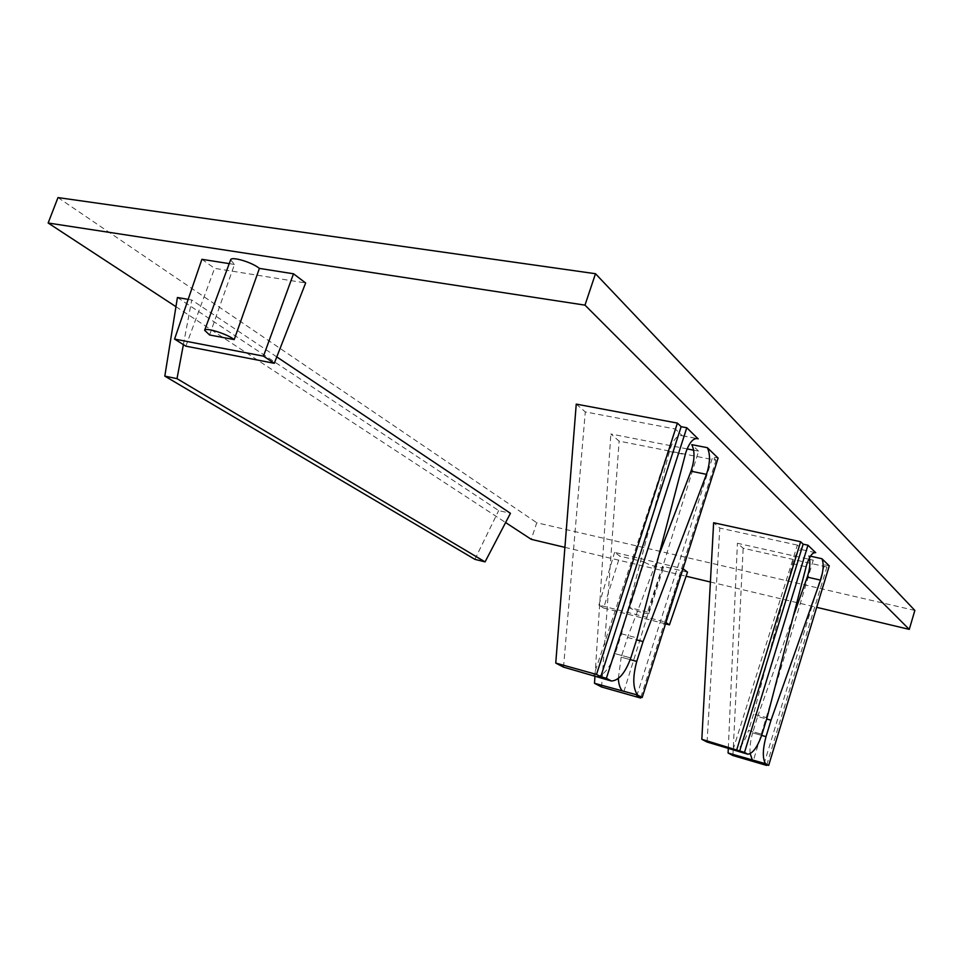 <?xml version="1.0" encoding="UTF-8"?>
<svg xmlns="http://www.w3.org/2000/svg" width="963" height="963" viewBox="0 0 963 963"><rect width="100%" height="100%" fill="white"/><g stroke="black" fill="none" stroke-linecap="round" stroke-linejoin="round"><path stroke-width="0.72" stroke-dasharray="4.82 3.61" d="M733.072 749.611L797.364 545.106L802.215 549.729C799.025 549.187 795.98 553.159 793.103 561.634L753.596 714.04L767.042 717.772M687.498 572.154L662.544 566.244L647.449 612.095L648.893 613.371C648.93 614.863 633.305 610.349 629.706 607.834L644.151 561.886L619.919 556.157L614.599 552.377L683.008 568.748M662.544 566.244L663.543 567.412C663.495 569.193 647.894 564.836 644.391 562.079L644.151 561.886M595.616 676.58C603.103 676.243 609.627 668.611 615.152 653.696L621.532 633.847L670.079 449.035C673.655 439.14 677.699 434.698 682.225 435.697L675.316 429.004L593.762 675.593M230.639 259.805L234.478 264.452L209.597 334.98M576.247 404.111L585.287 411.911L675.316 429.004M682.466 435.806L696.273 438.454M564.908 547.357L686.101 576.223M710.405 582.013L816.684 607.328M175.952 306.691L505.611 522.548M177.421 297.495L498.665 510.583L510.438 513.303M276.778 356.912L191.745 299.999L188.17 299.373M201.893 259.312L214.605 268.34L305.644 282.978M234.478 264.452L229.218 263.621M623.88 691.59L698.596 451.153L693.661 450.178M687.101 448.902L610.843 433.976L619.113 441.114L716.015 460.266L712.656 457.028L718.097 458.099M698.596 451.153L691.783 444.665M802.215 549.729L815.047 552.557M797.364 545.106L719.818 528.073L713.631 522.74M809.402 557.95L808.571 555.771L813.229 560.201L753.439 760.433M808.571 555.771L810.449 556.181M829.275 565.859L824.605 564.812L826.916 567.038L743.159 548.224L737.417 543.264L808.764 559.202M809.678 559.407L813.229 560.201M728.305 748.227L737.417 543.264M563.524 667.13L585.287 411.911M914.85 610.434L536.752 522.74L531.251 539.34M57.997 197.584L536.752 522.74M474.891 559.347L498.665 510.583M183.391 344.622L191.745 299.999M185.859 346.162L214.605 268.34M594.965 676.231L610.843 433.976M601.562 686.98L619.113 441.114M640.864 697.14L716.015 460.266M636.748 695.984L712.656 457.028M615.152 653.696L630.801 657.934L615.164 653.696M621.532 633.847L637.193 637.963M658.74 555.687L627.503 637.47L621.195 657.175L630.211 659.619L621.195 657.175L618.318 678.47M627.503 637.47L636.579 639.865M647.449 612.095L629.224 607.484M665.529 623.868L603.596 608.026L619.919 556.157M603.596 608.026L598.902 605.077L665.048 621.966L682.55 568.411M665.048 621.966L665.951 622.555M598.902 605.077L614.599 552.377M732.915 755.534L743.159 548.224M766.789 764.839L826.916 567.038M763.996 764.02L824.605 564.812M707.059 742.04L719.818 528.073M750.189 753.62C749.575 747.721 750.406 740.8 752.645 732.843L761.637 735.395L752.645 732.843L757.652 716.496L766.668 719.012M757.652 716.496L793.187 616.645M753.596 714.04L748.564 730.484L761.998 734.3L748.552 730.484C744.243 742.894 739.5 749.491 734.324 750.273M792.525 563.668L806.091 566.738M669.357 451.491L685.211 454.62M648.893 613.371L663.543 567.412M682.225 435.697L696.538 438.442"/><path stroke-width="1.44" d="M806.669 564.691L767.042 717.772L761.998 734.3C757.688 746.758 752.982 753.403 747.878 754.234L707.059 742.04L701.822 739.307L713.631 522.74L800.626 541.736L803.142 544.155L807.969 545.214L815.709 552.702C812.555 552.184 809.546 556.181 806.669 564.691M611.409 681.01C618.812 680.624 625.276 672.932 630.801 657.934L637.193 637.963L685.921 452.153C689.496 442.198 693.504 437.72 697.958 438.719L686.788 427.753L681.142 426.693L677.41 423.094L576.247 404.111L555.747 663.074L563.524 667.13L611.409 681.01L606.377 678.301L686.788 427.753M234.202 339.59L232.914 338.675C224.969 333.186 204.95 327.251 204.625 330.285L209.597 334.98L234.202 339.59L259.408 268.4L258.806 267.943C251.114 261.936 231.18 256.194 230.639 259.805L204.625 330.285M696.273 438.454L698.211 438.827M505.611 522.548L531.251 539.34L564.908 547.357M686.101 576.223L710.405 582.013M816.684 607.328L909.265 629.381L914.85 610.434L595.495 273.721L57.997 197.584L48.15 223.007L584.986 305.139L909.265 629.381M48.15 223.007L175.952 306.691M188.17 299.373L177.421 297.495L164.817 376.124L474.891 559.347L485.063 561.886L510.438 513.303L276.778 356.912M274.286 363.304L263.465 356.141L174.568 339.084L185.859 346.162L274.286 363.304L305.644 282.978L293.51 273.793L259.408 268.4M229.218 263.621L201.893 259.312L174.568 339.084M693.661 450.178L687.101 448.902M658.74 555.687L691.001 471.196C694.708 460.109 694.973 451.262 691.783 444.665L707.348 447.687C710.465 454.307 710.164 463.179 706.457 474.338L643.067 641.575L636.76 661.4C632.559 677.073 632.823 688.292 637.554 695.033L594.496 683.297L594.965 676.231M594.496 683.297L601.562 686.98L640.588 698.031L636.748 695.984L642.177 697.513L718.097 458.099L707.348 447.687M683.008 568.748L687.498 572.154L669.429 624.867L665.529 623.868M815.047 552.557L815.709 552.702M810.449 556.181L821.933 558.733L829.275 565.859L768.667 765.38L763.996 764.02L766.608 765.416L766.789 764.839M808.764 559.202L809.678 559.407M766.608 765.416L732.915 755.534L728.088 753.006L765.525 763.695C762.443 758.579 762.612 749.563 766.018 736.647L771.014 720.216L820.536 580.135C823.485 570.806 823.955 563.668 821.933 558.733M728.088 753.006L728.305 748.227M263.465 356.141L293.51 273.793M584.986 305.139L595.495 273.721M485.063 561.886L177.011 378.652L183.391 344.622M177.011 378.652L164.817 376.124M606.377 678.301L600.756 676.736L681.142 426.693M600.756 676.736L596.494 674.449L677.41 423.094M596.494 674.449L555.747 663.074M640.588 698.031L640.864 697.14M642.177 697.513L637.554 695.033M636.748 661.388L630.211 659.619L636.76 661.4M618.318 678.47C618.679 684.115 619.955 688.196 622.158 690.688M636.579 639.865L643.067 641.575M665.951 622.555L669.429 624.867M766.018 736.647L761.637 735.395L766.006 736.635M765.525 763.695L768.667 765.38M701.822 739.307L744.507 752.416L807.969 545.214M744.507 752.416L747.878 754.234M739.68 751.02L803.142 544.155M736.827 749.491L800.626 541.736M752.272 759.819L750.189 753.62M766.668 719.012L771.014 720.216M793.187 616.645L807.259 577.102C809.727 569.675 810.437 563.295 809.402 557.95M691.001 471.196L706.457 474.338M807.259 577.102L820.536 580.135M696.538 438.442L697.958 438.719"/></g></svg>
